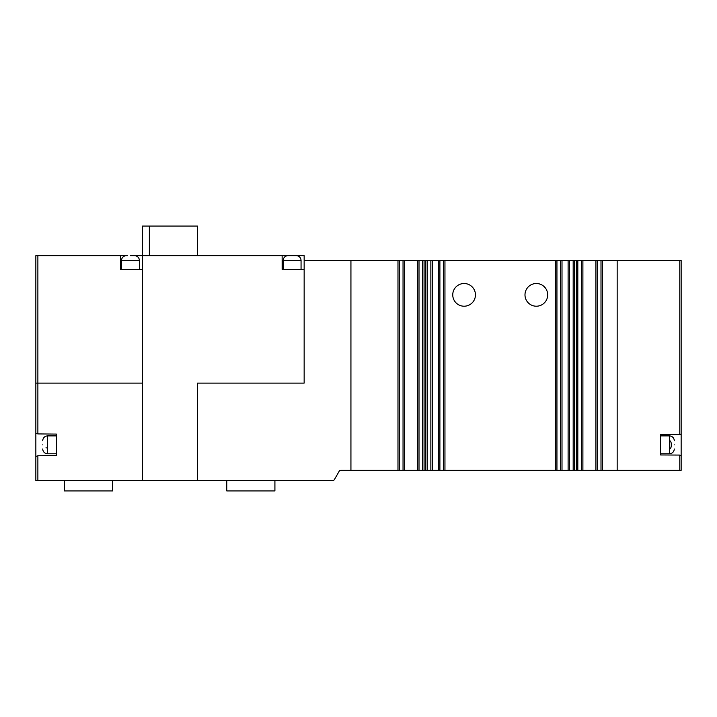 <?xml version="1.0" encoding="UTF-8"?>
<svg xmlns="http://www.w3.org/2000/svg" width="717" height="717" viewBox="0 0 717 717"><rect width="100%" height="100%" fill="white"/><g stroke="black" fill="none" stroke-linecap="round" stroke-linejoin="round"><path stroke-width="1.08" d="M139.385 269.413L139.385 260.468L121.505 260.468C121.675 257.959 122.983 256.381 125.421 255.736L126.317 255.655M121.505 269.413L121.505 260.468M130.44 255.655C135.764 255.655 135.764 255.655 130.44 255.655C135.764 255.655 135.764 255.655 130.44 255.655C125.125 255.655 125.125 255.655 130.44 255.655C125.125 255.655 125.125 255.655 130.44 255.655L142.486 255.655L142.486 480.614L142.486 269.413L120.465 269.413L120.465 255.655L35.85 255.655L35.85 480.614L37.876 480.614L37.876 455.752L56.491 455.591L56.491 434.081L37.876 433.928L37.876 383.102L35.85 383.102L142.486 383.102L37.876 383.102L37.876 255.655M120.465 255.655L127.348 255.655M681.15 455.806L679.788 455.071L679.788 470.289L681.15 470.289L681.15 260.468L602.459 260.468L602.459 470.289L617.158 470.289L617.167 260.468L617.167 470.289L679.788 470.289M679.788 260.468L679.788 434.601L660.509 434.708L660.509 454.963L679.788 455.071M660.509 454.963L660.509 453.78L669.454 453.78L669.454 435.891C671.963 436.07 673.541 437.379 674.186 439.808L674.267 440.713M669.454 440.328C670.834 441.287 671.426 442.792 671.246 444.836C671.426 446.879 670.834 448.385 669.454 449.353M674.267 444.836C674.267 450.159 674.267 450.159 674.267 444.836C674.267 450.159 674.267 450.159 674.267 444.836C674.267 439.512 674.267 439.512 674.267 444.836C674.267 439.512 674.267 439.512 674.267 444.836M679.788 434.601L681.15 433.875M669.454 435.891L660.509 435.891L660.509 434.708M301.059 269.413L301.059 260.468L283.17 260.468C283.349 257.959 284.649 256.381 287.087 255.736L287.983 255.655M283.17 269.413L283.17 260.468M292.115 255.655C286.791 255.655 286.791 255.655 292.115 255.655C286.791 255.655 286.791 255.655 292.115 255.655C297.438 255.655 297.438 255.655 292.115 255.655C297.438 255.655 297.438 255.655 292.115 255.655L142.486 255.655L142.486 226.07L149.36 226.07L149.36 255.655M282.139 255.655L282.139 269.413L304.151 269.413L304.151 383.102L304.151 255.655L292.455 255.655M397.98 470.289L397.98 260.468L404.505 260.468L404.505 470.289L350.936 470.289L350.936 260.468L350.936 470.289L340.916 470.289A2.061 2.061 0 0 0 339.123 471.329L334.4 479.574A2.061 2.061 0 0 1 332.607 480.614L197.516 480.614L197.516 383.102L304.151 383.102L197.516 383.102L197.516 480.614L37.876 480.614M197.516 255.655L197.516 226.07L149.36 226.07M397.98 260.468L304.151 260.468M226.76 480.614L226.76 490.93L274.916 490.93L274.916 480.614M475.452 294.866A11.355 11.355 0 0 0 464.105 283.511A11.355 11.355 0 0 0 452.75 294.866A11.355 11.355 0 0 0 464.105 306.213A11.355 11.355 0 0 0 475.452 294.866M547.689 294.866A11.355 11.355 0 0 0 536.334 283.511A11.355 11.355 0 0 0 524.987 294.866A11.355 11.355 0 0 0 536.334 306.213A11.355 11.355 0 0 0 547.689 294.866M617.167 470.289L617.167 260.468L617.158 470.289M602.459 470.289L595.935 470.289L595.935 260.468L582.894 260.468L582.894 470.289L595.935 470.289M582.894 470.289L555.478 470.289L555.478 260.468L444.952 260.468L444.952 470.289L555.478 470.289M444.952 470.289L417.545 470.289L417.545 260.468L404.505 260.468M404.505 470.289L417.545 470.289M417.545 260.468L444.952 260.468M555.478 260.468L582.894 260.468M595.935 260.468L602.459 260.468M46.229 447.937L46.067 447.426M42.733 444.836C42.733 450.159 42.733 450.159 42.733 444.836C42.733 450.159 42.733 450.159 42.733 444.836C42.733 439.512 42.733 439.512 42.733 444.836C42.733 439.512 42.733 439.512 42.733 444.836M37.876 455.752L35.85 456.487M35.85 444.836L35.85 383.102M35.85 480.614L35.85 456.881M35.85 433.185L37.876 433.928M56.491 434.081L56.491 435.891L47.546 435.891L47.546 453.78L56.491 453.78L56.491 455.591M64.405 480.614L64.405 490.93L112.56 490.93L112.56 480.614M399.432 260.468L399.432 470.289M403.044 470.289L403.044 260.468M419.006 260.468L419.006 470.289M422.609 470.289L422.609 260.468M424.07 260.468L424.07 470.289M425.799 470.289L425.799 260.468M427.26 260.468L427.26 470.289M430.863 470.289L430.863 260.468M432.324 260.468L432.324 470.289M438.428 470.289L438.428 260.468M439.888 260.468L439.888 470.289M443.5 470.289L443.5 260.468M556.939 260.468L556.939 470.289M560.551 470.289L560.551 260.468M562.003 260.468L562.003 470.289M568.106 470.289L568.106 260.468M569.567 260.468L569.567 470.289M573.179 470.289L573.179 260.468M574.64 260.468L574.64 470.289M576.369 470.289L576.369 260.468M577.821 260.468L577.821 470.289M581.433 470.289L581.433 260.468M597.395 260.468L597.395 470.289M600.998 470.289L600.998 260.468M139.385 260.468C139.215 257.959 137.906 256.381 135.468 255.736L134.572 255.655M669.454 453.78C671.963 453.601 673.541 452.302 674.186 449.864L674.267 448.967M301.059 260.468C300.88 257.959 299.572 256.381 297.143 255.736L296.238 255.655M47.546 453.78C45.037 453.601 43.459 452.302 42.814 449.864L42.733 448.967M47.546 435.891C45.037 436.07 43.459 437.379 42.814 439.808L42.733 440.713"/></g></svg>
